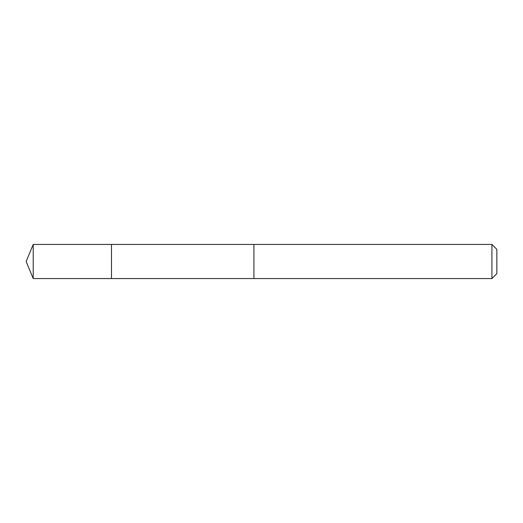 <?xml version="1.0" encoding="UTF-8"?>
<svg xmlns="http://www.w3.org/2000/svg" width="523" height="523" viewBox="0 0 523 523"><rect width="100%" height="100%" fill="white"/><g stroke="black" fill="none" stroke-linecap="round" stroke-linejoin="round"><path stroke-width="0.39" stroke-dasharray="2.62 1.96" d="M111.484 265.069L111.484 244.437L111.484 265.069M33.217 278.569L33.217 244.431M253.91 265.069L253.91 244.444L253.91 265.069M491.921 278.569L491.921 244.431M496.85 273.64L496.85 249.36"/><path stroke-width="0.78" d="M111.484 278.563L111.484 244.437L33.217 244.431L33.217 278.569L111.484 278.563L111.484 244.437L253.91 244.444L253.91 278.556L33.217 278.569L26.15 261.5L33.217 278.569M253.91 257.931L253.91 278.569L491.921 278.569L491.921 244.431L253.91 244.431L253.91 257.931M491.921 244.431L496.85 249.36L496.85 273.64L491.921 278.569M26.15 261.5L33.217 244.431"/></g></svg>
